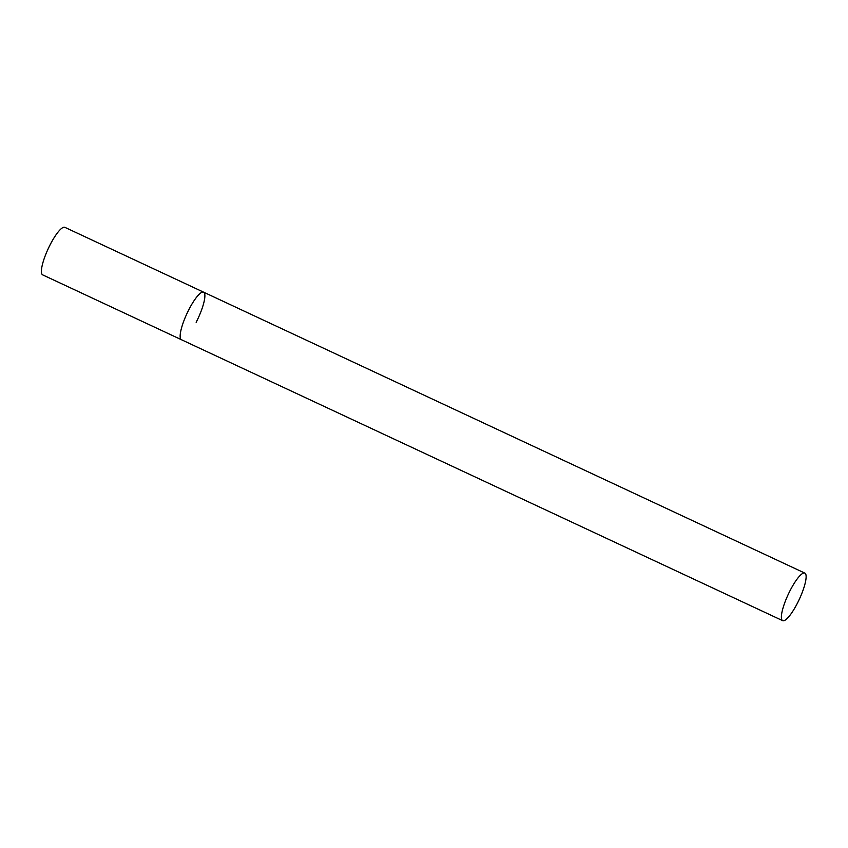 <?xml version="1.0" encoding="UTF-8"?>
<svg xmlns="http://www.w3.org/2000/svg" width="848" height="848" viewBox="0 0 848 848"><rect width="100%" height="100%" fill="white"/><g stroke="black" fill="none" stroke-linecap="round" stroke-linejoin="round"><path stroke-width="1.27" d="M782.651 620.651A26.235 6.063 115 0 0 798.328 601.359A26.235 6.063 115 0 0 805.6 573.842A26.235 6.063 115 0 0 804.858 573.121A26.235 6.063 115 0 0 789.181 592.413A26.235 6.063 115 0 0 781.909 619.93A26.235 6.063 115 0 0 782.651 620.651L42.676 274.879A26.235 6.063 -65 0 1 50.138 244.765A26.235 6.063 -65 0 1 64.883 227.349L203.626 292.178A26.235 6.063 115 0 0 187.949 311.47A26.235 6.063 115 0 0 180.677 338.999A26.235 6.063 115 0 0 181.419 339.719A26.235 6.063 -65 0 1 188.892 309.594A26.235 6.063 -65 0 1 203.626 292.178A26.235 6.063 -65 0 1 196.153 322.304M203.626 292.178L804.858 573.121"/></g></svg>
